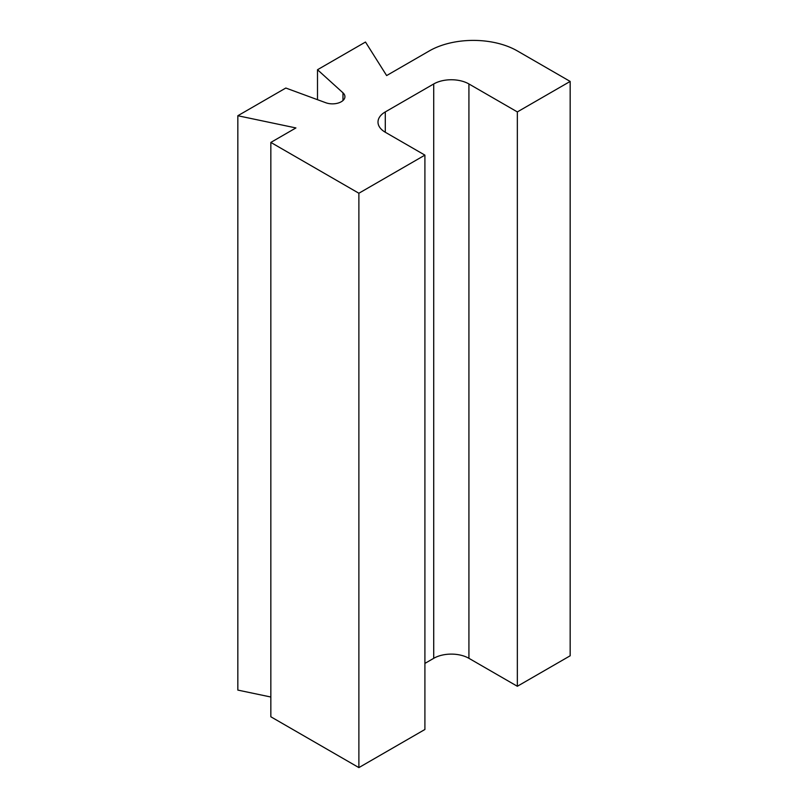 <?xml version="1.0" encoding="UTF-8"?>
<svg xmlns="http://www.w3.org/2000/svg" width="808" height="808" viewBox="0 0 808 808"><rect width="100%" height="100%" fill="white"/><g stroke="black" fill="none" stroke-linecap="round" stroke-linejoin="round"><path stroke-width="1.21" d="M424.907 663.408L433.714 658.318A24.896 14.372 -0 0 1 468.923 658.318L517.342 686.275L570.165 655.783L570.165 81.426L517.342 50.924A62.246 35.936 180 0 0 429.311 50.924L386.628 75.568L365.489 42.036L317.504 69.73L342.976 92.809A12.453 7.191 0 0 1 344.925 96.667A12.453 7.191 0 0 1 338.461 102.97A12.453 7.191 0 0 1 325.786 102.737L285.81 88.032L237.835 115.736L237.835 690.093L270.842 697.021M468.923 658.318L468.923 83.961A24.896 14.372 -0 0 0 433.714 83.961L385.295 111.918A24.896 14.372 -0 0 0 378.003 122.089A24.896 14.372 -0 0 0 385.295 132.249L424.907 155.126L358.883 193.243L270.842 142.42L295.92 127.937L237.835 115.736M468.923 83.961L517.342 111.918L570.165 81.426M424.907 155.126L424.907 729.483L358.883 767.6L270.842 716.777L270.842 142.42M317.504 69.73L317.504 99.687M517.342 686.275L517.342 111.918M358.883 767.6L358.883 193.243M433.714 658.318L433.714 83.961M342.976 100.535L342.976 92.809M385.295 132.249L385.295 111.918"/></g></svg>

